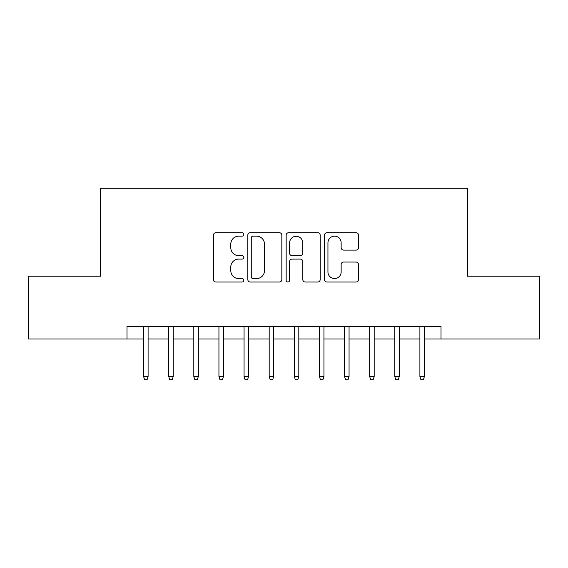 <?xml version="1.0" encoding="UTF-8"?>
<svg xmlns="http://www.w3.org/2000/svg" width="568" height="568" viewBox="0 0 568 568"><rect width="100%" height="100%" fill="white"/><g stroke="black" fill="none" stroke-linecap="round" stroke-linejoin="round"><path stroke-width="0.85" d="M243.807 234.442A1.725 1.725 0 0 0 242.082 232.717L215.883 232.717A2.464 2.464 0 0 0 213.419 235.18L213.419 279.562A2.464 2.464 0 0 0 215.883 282.026L242.082 282.026A1.725 1.725 0 0 0 243.807 280.301A1.725 1.725 0 0 0 242.082 278.576L238.695 278.576A7.888 7.888 0 0 1 230.8 270.688L230.8 266.988A7.888 7.888 0 0 1 238.695 259.1L242.082 259.1A1.725 1.725 0 0 0 243.807 257.375A1.725 1.725 0 0 0 242.082 255.65L238.695 255.65A7.888 7.888 0 0 1 230.8 247.754L230.8 244.055A7.888 7.888 0 0 1 238.695 236.167L242.082 236.167A1.725 1.725 0 0 0 243.807 234.442M356.058 250.097A2.464 2.464 0 0 0 358.529 247.634L358.529 235.18A2.464 2.464 0 0 0 356.058 232.717L326.962 232.717A2.464 2.464 0 0 0 324.498 235.18L324.498 279.562A2.464 2.464 0 0 0 326.962 282.026L356.058 282.026A2.464 2.464 0 0 0 358.529 279.562L358.529 264.525A2.464 2.464 0 0 0 356.058 262.054L343.612 262.054A2.464 2.464 0 0 0 341.141 264.525L341.141 271.98A6.596 6.596 0 0 1 334.545 278.576A6.596 6.596 0 0 1 327.949 271.98L327.949 242.763A6.596 6.596 0 0 1 334.545 236.167A6.596 6.596 0 0 1 341.141 242.763L341.141 247.634A2.464 2.464 0 0 0 343.612 250.097L356.058 250.097M126.998 339.011L28.4 339.011L28.4 276.211L100.621 276.211L100.621 188.292L467.379 188.292L467.379 276.211L539.6 276.211L539.6 339.011L441.002 339.011L441.002 326.451L126.998 326.451L126.998 339.011L143.576 339.011M281.842 235.18A2.464 2.464 0 0 0 279.378 232.717L250.282 232.717A2.464 2.464 0 0 0 247.818 235.18L247.818 279.562A2.464 2.464 0 0 0 250.282 282.026L279.378 282.026A2.464 2.464 0 0 0 281.842 279.562L281.842 235.18M288.622 232.717L317.718 232.717A2.464 2.464 0 0 1 320.182 235.18L320.182 279.562A2.464 2.464 0 0 1 317.718 282.026L305.264 282.026A2.464 2.464 0 0 1 302.801 279.562L302.801 261.564A2.464 2.464 0 0 0 300.337 259.1L292.073 259.1A2.464 2.464 0 0 0 289.609 261.564L289.609 280.301A1.725 1.725 0 0 1 287.884 282.026A1.725 1.725 0 0 1 286.158 280.301L286.158 235.18A2.464 2.464 0 0 1 288.622 232.717M148.099 339.011L168.696 339.011M173.219 339.011L193.816 339.011M198.339 339.011L218.936 339.011M223.458 339.011L244.055 339.011M248.578 339.011L269.182 339.011M273.698 339.011L294.302 339.011M298.818 339.011L319.422 339.011M323.945 339.011L344.542 339.011M349.064 339.011L369.661 339.011M374.184 339.011L394.781 339.011M399.304 339.011L419.901 339.011M424.424 339.011L441.002 339.011M252.994 236.167A1.725 1.725 0 0 0 251.269 237.893L251.269 276.85A1.725 1.725 0 0 0 252.994 278.576L256.566 278.576A7.888 7.888 0 0 0 264.461 270.688L264.461 244.055A7.888 7.888 0 0 0 256.566 236.167L252.994 236.167M302.801 242.884A6.596 6.596 0 0 0 296.205 236.288A6.596 6.596 0 0 0 289.609 242.884L289.609 253.179A2.464 2.464 0 0 0 292.073 255.65L300.337 255.65A2.464 2.464 0 0 0 302.801 253.179L302.801 242.884M143.576 376.442L144.584 379.708L147.091 379.708L148.099 376.442L143.576 376.442L143.576 326.451M148.099 376.442L148.099 326.451M168.696 376.442L169.704 379.708L172.218 379.708L173.219 376.442L168.696 376.442L168.696 326.451M173.219 376.442L173.219 326.451M193.816 376.442L194.824 379.708L197.337 379.708L198.339 376.442L193.816 376.442L193.816 326.451M198.339 376.442L198.339 326.451M218.936 376.442L219.944 379.708L222.457 379.708L223.458 376.442L218.936 376.442L218.936 326.451M223.458 376.442L223.458 326.451M244.055 376.442L245.064 379.708L247.577 379.708L248.578 376.442L244.055 376.442L244.055 326.451M248.578 376.442L248.578 326.451M269.182 376.442L270.183 379.708L272.697 379.708L273.698 376.442L269.182 376.442L269.182 326.451M273.698 376.442L273.698 326.451M294.302 376.442L295.303 379.708L297.817 379.708L298.818 376.442L294.302 376.442L294.302 326.451M298.818 376.442L298.818 326.451M319.422 376.442L320.423 379.708L322.936 379.708L323.945 376.442L319.422 376.442L319.422 326.451M323.945 376.442L323.945 326.451M344.542 376.442L345.543 379.708L348.056 379.708L349.064 376.442L344.542 376.442L344.542 326.451M349.064 376.442L349.064 326.451M369.661 376.442L370.663 379.708L373.176 379.708L374.184 376.442L369.661 376.442L369.661 326.451M374.184 376.442L374.184 326.451M394.781 376.442L395.782 379.708L398.296 379.708L399.304 376.442L394.781 376.442L394.781 326.451M399.304 376.442L399.304 326.451M419.901 376.442L420.909 379.708L423.416 379.708L424.424 376.442L419.901 376.442L419.901 326.451M424.424 376.442L424.424 326.451"/></g></svg>

